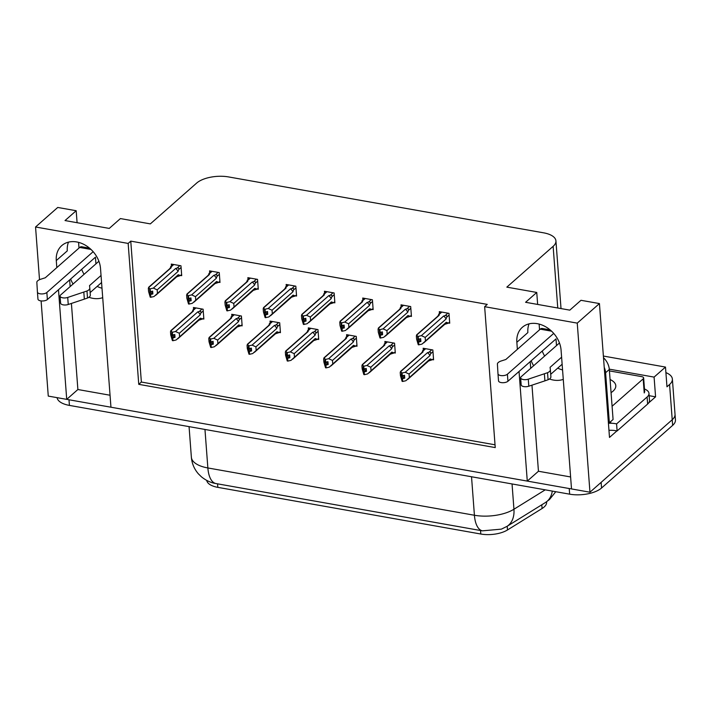 <?xml version="1.0" encoding="UTF-8"?>
<svg xmlns="http://www.w3.org/2000/svg" width="711" height="711" viewBox="0 0 711 711"><rect width="100%" height="100%" fill="white"/><g stroke="black" fill="none" stroke-linecap="round" stroke-linejoin="round"><path stroke-width="1.07" d="M102.002 288.222A25.178 19.544 48.6 0 1 97.149 286.409M84.076 274.313A25.178 19.544 48.6 0 1 81.667 269.327M102.713 297.66A25.178 19.544 48.6 0 1 92.848 298.336A25.178 19.544 48.6 0 1 88.902 297.278M73.064 284.027A25.178 19.544 48.6 0 1 70.647 279.032M562.561 369.942A25.178 19.544 48.6 0 1 557.708 368.129M544.644 356.042A25.178 19.544 48.6 0 1 542.226 351.047M531.206 360.753A25.178 19.544 -131.4 0 0 533.623 365.747M549.461 379.007A25.178 19.544 -131.4 0 0 553.407 380.056A25.178 19.544 -131.4 0 0 563.272 379.381M546.599 501.77L546.626 502.126A21.241 9.35 175.7 0 1 544.102 507.032A21.241 9.35 175.7 0 1 542.075 508.516L507.494 529.962A21.241 9.35 175.7 0 1 480.805 534.023L217.824 487.355A21.241 9.35 175.7 0 1 206.732 480.405M665.905 372.617A23.605 10.381 175.7 0 1 672.375 379.052L675.023 414.282A23.605 10.381 175.7 0 1 672.224 419.73L589.961 492.208L571.511 488.937L561.077 350.141A25.178 19.544 -131.4 0 0 545.995 326.971A25.178 19.544 -131.4 0 0 522.318 327.327A25.178 19.544 -131.4 0 0 516.844 342.293L517.377 349.341M529.046 323.861A25.178 19.544 -131.4 0 0 527.864 332.588L516.844 342.293M110.045 395.236L77.881 389.521L66.718 399.369L48.268 396.089L41.105 300.922M531.97 385.166L538.449 471.251L570.613 476.957M538.449 471.251L527.278 481.089L110.952 407.216L100.509 268.42A25.178 19.544 -131.4 0 0 85.436 245.251A25.178 19.544 -131.4 0 0 61.75 245.606A25.178 19.544 -131.4 0 0 56.285 260.573L56.809 267.612M649.152 395.689L655.578 396.836L648.708 402.888M616.917 430.902L609.496 437.434L599.435 303.57L580.985 300.3L569.813 310.138L525.58 302.291L536.752 292.452L506.827 287.137L553.131 246.335A23.605 10.381 -4.3 0 0 555.931 240.887A23.605 10.381 -4.3 0 0 543.56 232.817L228.551 176.923A23.605 10.381 -4.3 0 0 196.645 183.083L150.341 223.885L120.417 218.57L109.254 228.418L65.021 220.561L76.184 210.723L57.733 207.452L35.55 226.996L39.514 279.681M609.291 369.151L654.093 377.106L655.578 396.836M654.093 377.106L665.487 367.072L603.381 356.051M672.375 379.052A23.605 10.381 175.7 0 1 669.575 384.5L666.971 386.793L665.487 367.072M35.55 226.996L128.158 243.429L138.752 384.34L495.238 447.592L484.644 306.69L577.252 323.123L599.435 303.57M577.252 323.123L589.961 492.208M58.48 289.759L66.718 399.369M519.039 371.48L527.278 481.089M78.992 248.068L78.566 242.353M77.09 222.703L76.184 210.723M539.56 329.788L539.125 324.083M537.649 304.432L536.752 292.452M484.644 306.69L487.248 304.388L130.762 241.136L128.158 243.429M130.762 241.136L141.365 382.047L495.025 444.802M141.365 382.047L138.752 384.34M448.597 323.016L449.725 323.212L448.979 313.355L439.309 311.631L439.451 313.569M410.309 316.217L411.438 316.422L410.691 306.557L401.022 304.841L401.164 306.77M333.735 302.637L334.863 302.833L334.117 292.968L324.447 291.252L324.589 293.181M295.447 295.838L296.576 296.043L295.829 286.178L286.151 284.462L286.302 286.391M257.16 289.048L258.28 289.244L257.542 279.379L247.863 277.663L248.015 279.592M218.872 282.249L219.992 282.454L219.255 272.589L209.576 270.873L209.727 272.802M372.022 309.427L373.151 309.623L372.404 299.766L362.734 298.042L362.877 299.98M180.585 275.459L181.705 275.655L180.967 265.79L171.289 264.074L171.44 266.003M432.466 359.633L433.586 359.837L432.848 349.972L423.169 348.257L423.321 350.185M394.178 352.843L395.298 353.038L394.561 343.182L384.882 341.458L385.033 343.395M317.604 339.254L318.724 339.458L317.986 329.593L308.307 327.878L308.45 329.806M279.316 332.464L280.436 332.659L279.699 322.794L270.02 321.079L270.162 323.007M241.029 325.665L242.149 325.869L241.411 316.004L231.733 314.289L231.875 316.217M355.891 346.053L357.011 346.248L356.273 336.383L346.595 334.668L346.737 336.596M202.733 318.875L203.861 319.07L203.115 309.205L193.445 307.49L193.588 309.418M530.202 361.641L530.708 368.316M69.642 279.912L70.14 286.595M71.411 303.437L77.881 389.521M56.285 260.573L67.296 250.859A25.178 19.544 48.6 0 1 68.478 242.131M571.502 488.866A23.605 10.381 175.7 0 1 569.227 488.537L68.994 399.769A23.605 10.381 175.7 0 1 66.781 399.306M601.55 488.013L672.65 425.365A23.605 10.381 175.7 0 0 675.45 419.917L675.023 414.282A23.605 10.381 175.7 0 1 672.224 419.73L601.133 482.369L601.55 488.013A23.605 10.381 175.7 0 1 569.653 494.172L69.42 405.403A23.605 10.381 175.7 0 1 57.084 397.653M215.824 483.542A27.533 12.443 -79.9 0 1 207.861 467.954A31.471 13.847 -4.3 0 1 191.366 457.191C191.908 463.528 194.245 469.064 198.369 473.828L201.373 476.779C205.621 480.227 210.145 482.431 214.944 483.373L482.387 530.841L501.397 529.135L506.899 526.424A27.533 18.886 58.2 0 0 513.946 509.245L545.239 489.835M203.773 317.959L202.617 318.972L200.404 318.146L176.141 339.965L172.977 340.711L172.764 337.894L175.022 337.361L174.808 334.543L171.982 334.979L171.493 333.957L172.409 340.613L170.729 334.925L170.489 331.69L171.084 330.731L193.33 311.125L193.161 310.396L195.952 307.934M191.659 312.316L193.161 310.396L192.734 310.174L195.392 307.836M179.581 336.499L179.332 333.263L200.164 314.911L200.84 313.036C201.266 311.667 200.733 311.142 199.24 311.48L197.756 311.907L175.501 331.513L172.338 332.259L172.551 335.077M172.338 332.259L170.764 330.722L192.326 311.729A5.35 4.15 48.6 0 1 193.33 311.125M202.617 318.972L198.387 320.359M172.977 340.711L172.764 337.894M174.026 334.73L171.707 336.774M171.769 332.161L171.982 334.979M200.164 314.911A5.35 4.15 -131.4 0 0 197.756 311.907M175.501 331.513L179.332 333.263M177.839 338.747L199.4 319.754A5.35 4.15 -131.4 0 0 200.404 318.146M174.906 335.85L172.622 337.867M172.195 337.796L172.551 340.64M174.888 335.583L172.338 337.823M181.625 274.544L180.47 275.557L178.257 274.73L153.985 296.549L150.679 297.278L150.465 294.452L152.865 293.945L152.661 291.128L150.394 291.661L150.19 288.844L149.621 288.746L150.252 297.198L148.581 291.519L148.332 288.275L148.928 287.315L171.182 267.709L171.004 266.981L173.795 264.519M152.758 292.434L150.465 294.452M150.821 297.296L150.608 294.478M150.048 294.381L150.252 297.198M150.19 294.407L152.732 292.168M151.87 291.314L149.55 293.359M180.47 275.557L176.239 276.943M155.691 295.332L177.243 276.339A5.35 4.15 -131.4 0 0 178.257 274.73M179.883 265.603L177.083 268.065C178.577 267.727 179.11 268.251 178.683 269.62L181.092 267.496M177.083 268.065L175.599 268.491A5.35 4.15 48.6 0 1 178.008 271.495L178.683 269.62M175.599 268.491L153.354 288.097L157.184 289.848L178.008 271.495M157.424 293.083L157.184 289.848M153.354 288.097L150.19 288.844M150.394 291.661L149.834 291.563M149.621 288.746L148.617 287.306L170.169 268.314A5.35 4.15 48.6 0 1 171.182 267.709M169.502 268.9L171.004 266.981L170.587 266.758L173.235 264.421M242.069 324.749L240.905 325.771L238.692 324.936L214.429 346.764L211.265 347.51L211.051 344.693L213.309 344.16L213.096 341.342L210.838 341.875L209.781 340.747L210.696 347.412L209.016 341.724L208.776 338.489L209.372 337.521L231.617 317.915L231.448 317.195L234.239 314.733M229.946 319.115L231.448 317.195L231.022 316.964L233.679 314.626M217.868 343.297L217.619 340.054L238.452 321.701L239.127 319.826C239.554 318.457 239.02 317.941 237.527 318.27L236.043 318.697L213.798 338.303L210.625 339.058L210.838 341.875M210.625 339.058L209.052 337.512M240.905 325.771L236.674 327.158M211.265 347.51L211.051 344.693M212.313 341.529L209.994 343.564M210.065 338.951L210.269 341.769M209.061 337.512L230.613 318.519A5.35 4.15 48.6 0 1 231.617 317.915M238.452 321.701A5.35 4.15 -131.4 0 0 236.043 318.697M213.798 338.303L217.619 340.054M216.126 345.546L237.687 326.553A5.35 4.15 -131.4 0 0 238.692 324.936M213.193 342.649L210.909 344.666M210.483 344.586L210.838 347.43M213.176 342.373L210.634 344.613M280.356 331.548L279.192 332.561L276.979 331.735L252.716 353.554L249.552 354.3L249.339 351.483L251.596 350.95L251.383 348.132L248.557 348.568L248.068 347.546L248.983 354.202L247.304 348.514L247.064 345.279L247.659 344.311L269.904 324.714L269.736 323.985L272.526 321.523M268.234 325.905L269.736 323.985L269.309 323.763L271.966 321.425M256.156 350.088L255.907 346.852L276.739 328.5L277.414 326.625C277.841 325.256 277.308 324.731 275.815 325.069L274.33 325.496L252.085 345.102L248.912 345.848L249.126 348.666M248.912 345.848L247.348 344.311L268.9 325.318A5.35 4.15 48.6 0 1 269.904 324.714M279.192 332.561L274.97 333.948M249.552 354.3L249.339 351.483M250.601 348.319L248.281 350.363M248.352 345.75L248.557 348.568M276.739 328.5A5.35 4.15 -131.4 0 0 274.33 325.496M252.085 345.102L255.907 346.852M254.422 352.336L275.975 333.343A5.35 4.15 -131.4 0 0 276.979 331.735M251.481 349.439L249.197 351.456M248.77 351.385L249.126 354.229M251.463 349.163L248.921 351.412M318.644 338.338L317.479 339.36L315.266 338.525L291.003 360.353L287.839 361.099L287.626 358.282L289.884 357.749L289.67 354.922L287.413 355.464L286.355 354.336L287.271 360.992L285.591 355.313L285.351 352.069L285.946 351.11L308.192 331.504L308.023 330.784L310.814 328.322M306.521 332.695L308.023 330.784L307.605 330.553L310.254 328.215M294.443 356.878L294.194 353.643L315.026 335.29L315.702 333.415C316.128 332.046 315.595 331.53 314.102 331.859L312.618 332.286L290.372 351.892L287.2 352.638L287.413 355.464M287.2 352.638L285.635 351.101L307.188 332.108A5.35 4.15 48.6 0 1 308.192 331.504M317.479 339.36L313.258 340.747M287.839 361.099L287.626 358.282M288.888 355.109L286.569 357.153M286.64 352.54L286.853 355.358M315.026 335.29A5.35 4.15 -131.4 0 0 312.618 332.286M290.372 351.892L294.194 353.643M292.71 359.135L314.262 340.134A5.35 4.15 -131.4 0 0 315.266 338.525M289.768 356.238L287.484 358.255M287.057 358.175L287.422 361.019M289.75 355.962L287.208 358.202M219.912 281.334L218.757 282.356L216.544 281.52L192.272 303.348L188.966 304.068L188.753 301.251L191.152 300.744L190.948 297.927L188.691 298.46L188.477 295.643L187.908 295.536L188.539 303.997L186.869 298.309L186.62 295.074L187.215 294.105L209.469 274.499L209.292 273.779L212.082 271.318M191.046 299.233L188.753 301.251M189.108 304.095L188.895 301.277M188.335 301.171L188.539 303.997M188.477 301.197L191.019 298.958M190.157 298.113L187.837 300.149M218.757 282.356L214.526 283.742M193.979 302.131L215.531 283.138A5.35 4.15 -131.4 0 0 216.544 281.52M218.17 272.393L215.371 274.855C216.864 274.526 217.397 275.041 216.971 276.41L219.379 274.286M215.371 274.855L213.887 275.281A5.35 4.15 48.6 0 1 216.295 278.285L216.971 276.41M213.887 275.281L191.641 294.887L195.472 296.638L216.295 278.285M195.712 299.882L195.472 296.638M191.641 294.887L188.477 295.643M188.691 298.46L188.122 298.353M187.908 295.536L186.904 294.096L208.456 275.104A5.35 4.15 48.6 0 1 209.469 274.499M207.79 275.699L209.292 273.779L208.874 273.548L211.523 271.22M258.2 288.133L257.044 289.146L254.831 288.319L230.568 310.138L227.253 310.858L227.04 308.041L229.449 307.534L229.235 304.717L226.978 305.25L226.765 302.433L226.196 302.335L226.836 310.787L225.156 305.099L224.907 301.864L225.503 300.904L247.757 281.298L247.579 280.569L250.37 278.108M229.333 306.023L227.04 308.041M227.396 310.885L227.182 308.067M226.622 307.97L226.836 310.787M226.765 307.996L229.306 305.748M228.444 304.903L226.125 306.948M257.044 289.146L252.814 290.532M232.266 308.921L253.818 289.928A5.35 4.15 -131.4 0 0 254.831 288.319M256.458 279.192L253.658 281.654C255.151 281.316 255.684 281.84 255.258 283.209L257.666 281.085M253.658 281.654L252.174 282.08A5.35 4.15 48.6 0 1 254.582 285.084L255.258 283.209M252.174 282.08L229.929 301.686L233.759 303.437L254.582 285.084M233.999 306.672L233.759 303.437M229.929 301.686L226.765 302.433M226.978 305.25L226.409 305.152M226.196 302.335L225.191 300.895L246.744 281.903A5.35 4.15 48.6 0 1 247.757 281.298M246.077 282.489L247.579 280.569L247.161 280.347L249.81 278.01M296.487 294.923L295.332 295.945L293.119 295.109L268.856 316.937L265.541 317.657L265.327 314.84L267.736 314.333L267.523 311.516L265.265 312.049L265.052 309.223L264.483 309.125L265.123 317.577L263.443 311.898L263.194 308.663L263.79 307.694L286.044 288.088L285.866 287.368L288.657 284.907M267.62 312.822L265.327 314.84M265.683 317.684L265.479 314.866M264.91 314.76L265.123 317.577M265.052 314.786L267.603 312.547M266.732 311.694L264.412 313.738M295.332 295.945L291.101 297.331M270.553 315.72L292.105 296.727A5.35 4.15 -131.4 0 0 293.119 295.109M294.745 285.982L291.945 288.444C293.439 288.115 293.972 288.63 293.545 289.999L295.963 287.875M291.945 288.444L290.461 288.87A5.35 4.15 48.6 0 1 292.87 291.874L293.545 289.999M290.461 288.87L268.216 308.476L272.046 310.227L292.87 291.874M272.286 313.462L272.046 310.227M268.216 308.476L265.052 309.223M265.265 312.049L264.696 311.942M264.483 309.125L263.479 307.685L285.031 288.693A5.35 4.15 48.6 0 1 286.044 288.088M284.364 289.279L285.866 287.368L285.449 287.137L288.097 284.8M334.774 301.713L333.619 302.735L331.406 301.908L307.143 323.727L303.828 324.447L303.615 321.63L306.023 321.123L305.81 318.306L303.553 318.839L303.339 316.022L302.77 315.924L303.41 324.376L301.731 318.688L301.482 315.453L302.077 314.484L324.332 294.887L324.154 294.158L326.953 291.697M305.908 319.612L303.615 321.63M303.97 324.474L303.766 321.656M303.197 321.559L303.41 324.376M303.339 321.585L305.89 319.337M305.019 318.492L302.699 320.537M333.619 302.735L329.389 304.121M308.841 322.51L330.393 303.517A5.35 4.15 -131.4 0 0 331.406 301.908M333.032 292.772L330.242 295.234C331.726 294.905 332.259 295.421 331.833 296.798L334.25 294.674M330.242 295.234L328.758 295.669A5.35 4.15 48.6 0 1 331.157 298.664L331.833 296.798M328.758 295.669L306.503 315.275L310.334 317.026L331.157 298.664M310.574 320.261L310.334 317.026M306.503 315.275L303.339 316.022M303.553 318.839L302.984 318.741M302.77 315.924L301.766 314.484L323.327 295.492A5.35 4.15 48.6 0 1 324.332 294.887M322.652 296.078L324.154 294.158L323.736 293.936L326.385 291.599M559.468 342.978L521.234 376.661A5.021 2.213 175.7 0 0 520.639 377.825A5.021 2.213 175.7 0 0 528.282 379.176L547.541 372.706L548.074 379.754L544.902 380.856L528.806 386.215L528.282 379.176M644.477 389.006A15.731 6.923 175.7 0 1 648.974 393.37L649.507 400.417A15.731 6.923 -4.3 0 1 649.223 401.999A15.731 6.923 175.7 0 1 647.632 404.052L617.112 430.946A15.731 6.923 -4.3 0 0 616.508 430.822A15.731 6.923 175.7 0 0 608.963 430.324M648.974 393.37A15.731 6.923 175.7 0 1 647.108 397.005L616.588 423.898L617.112 430.946M609.229 423.241A15.731 6.923 175.7 0 1 616.588 423.898M608.385 422.618A15.731 12.211 48.6 0 1 609.354 422.761L613.078 419.481L609.318 369.453A15.731 12.211 -131.4 0 0 603.506 357.731M609.354 422.761L605.594 372.733A15.731 12.211 -131.4 0 0 604.234 367.374M556.5 345.59L556.002 338.907L507.938 381.256L507.414 374.217A5.021 2.213 175.7 0 1 501.85 375.657A5.021 2.213 175.7 0 1 497.984 373.808L497.398 363.81A7.865 3.457 175.7 0 1 501.211 360.975L505.85 359.49L540.262 329.166L551.567 331.175M550.11 329.877L542.173 328.464A7.865 3.555 100.1 0 0 540.262 329.166M498.518 380.856L497.984 373.808A5.021 2.213 175.7 0 1 497.984 373.799L498.518 380.847A5.021 2.213 -4.3 0 0 498.518 380.856A5.021 2.213 -4.3 0 0 502.384 382.705A5.021 2.213 -4.3 0 0 507.938 381.256M507.414 374.217L553.718 333.406M550.367 369.818L550.883 376.741A7.865 3.457 175.7 0 1 550.892 376.803L550.358 369.756A7.865 3.457 175.7 0 0 550.358 369.702L550.083 367.338L561.601 357.189M562.134 364.236L550.705 374.306M520.639 377.825L521.163 384.873A5.021 2.213 -4.3 0 0 528.806 386.215M550.892 376.803A7.865 3.457 175.7 0 1 548.074 379.754M550.358 369.756A7.865 3.457 175.7 0 1 547.541 372.706M544.377 373.808L544.902 380.856M98.9 261.248L60.666 294.941A5.021 2.213 175.7 0 0 60.071 296.105A5.021 2.213 175.7 0 0 67.714 297.447L86.982 290.986L87.506 298.033L84.342 299.127L68.247 304.495L67.714 297.447M95.941 263.861L95.434 257.186L47.379 299.535L46.846 292.488A5.021 2.213 175.7 0 1 41.291 293.927A5.021 2.213 175.7 0 1 37.425 292.079L36.83 282.089A7.865 3.457 175.7 0 1 40.651 279.254L45.291 277.77L79.703 247.446L91.008 249.445M89.542 248.148L81.605 246.744A7.865 3.555 100.1 0 0 79.703 247.446M37.959 299.127L37.425 292.079L37.959 299.118A5.021 2.213 -4.3 0 0 37.959 299.127A5.021 2.213 -4.3 0 0 41.816 300.975A5.021 2.213 -4.3 0 0 47.379 299.535M46.846 292.488L93.159 251.685M89.799 288.097L90.324 295.021A7.865 3.457 175.7 0 1 90.333 295.083L89.799 288.035A7.865 3.457 175.7 0 0 89.79 287.973L89.524 285.618L101.042 275.459M101.575 282.507L90.137 292.585M60.071 296.105L60.604 303.144A5.021 2.213 -4.3 0 0 68.247 304.495M90.333 295.083A7.865 3.457 175.7 0 1 87.506 298.033M89.799 288.035A7.865 3.457 175.7 0 1 86.982 290.986M83.809 292.079L84.342 299.127M611.06 392.65A23.996 10.558 -4.3 0 0 612.953 391.228A23.996 10.558 -4.3 0 0 615.797 385.691A23.996 10.558 -4.3 0 0 610.074 379.514M612.082 406.257L643.179 378.856A3.937 1.733 -4.3 0 0 643.642 377.95A3.937 1.733 -4.3 0 0 641.58 376.608L609.425 370.902M608.447 423.445A3.937 1.733 -4.3 0 0 610.74 422.467L610.669 421.596M356.931 345.128L355.776 346.15L353.554 345.324L329.291 367.143L326.127 367.889L325.914 365.072L328.171 364.539L327.958 361.721L325.14 362.157L324.643 361.135L325.558 367.791L323.878 362.103L323.638 358.868L324.234 357.9L346.479 338.294L346.31 337.574L349.101 335.112M344.808 339.494L346.31 337.574L345.893 337.352L348.541 335.014M332.73 363.677L332.481 360.441L353.314 342.08L353.989 340.214C354.416 338.836 353.882 338.32 352.389 338.649L350.905 339.085L328.66 358.691L325.496 359.437L325.7 362.255M325.496 359.437L323.923 357.9L345.475 338.907A5.35 4.15 48.6 0 1 346.479 338.294M355.776 346.15L351.545 347.537M326.127 367.889L325.914 365.072M327.176 361.908L324.856 363.952M324.927 359.339L325.14 362.157M353.314 342.08A5.35 4.15 -131.4 0 0 350.905 339.085M328.66 358.691L332.481 360.441M330.997 365.925L352.549 346.932A5.35 4.15 -131.4 0 0 353.554 345.324M328.064 363.028L325.771 365.045M325.345 364.974L325.709 367.818M328.038 362.752L325.496 365.001M395.218 351.927L394.063 352.949L391.85 352.114L367.578 373.933L364.414 374.688L364.201 371.871L366.458 371.329L366.254 368.511L363.428 368.947L362.93 367.925L363.845 374.581L362.175 368.902L361.926 365.658L362.521 364.699L384.775 345.093L384.598 344.364L387.388 341.902M383.096 346.284L384.598 344.364L384.18 344.142L386.828 341.804M371.018 370.467L370.778 367.231L391.601 348.879L392.276 347.004C392.703 345.635 392.17 345.111 390.677 345.448L389.193 345.875L366.947 365.481L363.783 366.227L363.988 369.045M363.783 366.227L362.21 364.69L383.762 345.697A5.35 4.15 48.6 0 1 384.775 345.093M394.063 352.949L389.832 354.336M364.414 374.688L364.201 371.871M365.463 368.698L363.143 370.742M363.214 366.129L363.428 368.947M391.601 348.879A5.35 4.15 -131.4 0 0 389.193 345.875M366.947 365.481L370.778 367.231M369.285 372.724L390.837 353.723A5.35 4.15 -131.4 0 0 391.85 352.114M366.352 369.827L364.059 371.844M363.641 371.764L363.996 374.608M366.325 369.551L363.783 371.791M433.506 358.717L432.35 359.739L430.137 358.913L405.865 380.732L402.702 381.478L402.488 378.661L404.746 378.128L404.541 375.31L401.715 375.746L401.217 374.724L402.133 381.38L400.462 375.692L400.213 372.457L400.808 371.489L423.063 351.883L422.885 351.163L425.676 348.701M421.383 353.083L422.885 351.163L422.467 350.941L425.116 348.603M409.305 377.265L409.065 374.022L429.888 355.669L430.564 353.802C430.99 352.425 430.457 351.909 428.964 352.238L427.48 352.674L405.234 372.28L402.07 373.026L402.284 375.843M402.07 373.026L400.497 371.489L422.05 352.496A5.35 4.15 48.6 0 1 423.063 351.883M432.35 359.739L428.12 361.126M402.702 381.478L402.488 378.661M403.75 375.497L401.431 377.541M401.502 372.92L401.715 375.746M429.888 355.669A5.35 4.15 -131.4 0 0 427.48 352.674M405.234 372.28L409.065 374.022M407.572 379.514L429.124 360.521A5.35 4.15 -131.4 0 0 430.137 358.913M404.639 376.617L402.346 378.634M401.928 378.563L402.284 381.407M404.612 376.341L402.07 378.59M373.062 308.512L371.906 309.534L369.693 308.698L345.43 330.517L342.115 331.246L341.902 328.429L344.311 327.913L344.097 325.096L341.84 325.629L341.627 322.812L341.058 322.714L341.698 331.166L340.018 325.487L339.778 322.243L340.373 321.283L362.619 301.677L362.441 300.949L365.241 298.496M344.195 326.411L341.902 328.429M342.267 331.273L342.053 328.455M341.484 328.349L341.698 331.166M341.627 328.375L344.177 326.136M343.306 325.283L340.996 327.327M371.906 309.534L367.676 310.92M347.128 329.309L368.689 310.307A5.35 4.15 -131.4 0 0 369.693 308.698M371.32 299.571L368.529 302.033C370.013 301.695 370.547 302.219 370.12 303.588L372.537 301.464M368.529 302.033L367.045 302.459A5.35 4.15 48.6 0 1 369.453 305.463L370.12 303.588M367.045 302.459L344.791 322.065L348.621 323.816L369.453 305.463M348.861 327.051L348.621 323.816M344.791 322.065L341.627 322.812M341.84 325.629L341.271 325.531M341.058 322.714L340.054 321.274L361.615 302.282A5.35 4.15 48.6 0 1 362.619 301.677M360.939 302.868L362.441 300.949L362.023 300.726L364.672 298.389M411.349 315.302L410.194 316.324L407.981 315.497L383.718 337.316L380.403 338.036L380.189 335.219L382.598 334.712L382.385 331.895L380.127 332.428L379.914 329.611L379.345 329.513L379.985 337.965L378.305 332.277L378.065 329.042L378.661 328.073L400.906 308.467L400.728 307.747L403.528 305.286M382.482 333.201L380.189 335.219M380.554 338.063L380.341 335.245M379.772 335.148L379.985 337.965M379.914 335.174L382.465 332.926M381.603 332.081L379.283 334.126M410.194 316.324L405.963 317.71M385.415 336.099L406.976 317.106A5.35 4.15 -131.4 0 0 407.981 315.497M409.607 306.361L406.816 308.823C408.31 308.494 408.834 309.009 408.407 310.387L410.825 308.263M406.816 308.823L405.332 309.258A5.35 4.15 48.6 0 1 407.741 312.253L408.407 310.387M405.332 309.258L383.078 328.864L386.908 330.606L407.741 312.253M387.148 333.85L386.908 330.606M383.078 328.864L379.914 329.611M380.127 332.428L379.558 332.33M379.345 329.513L378.341 328.073L399.902 309.081A5.35 4.15 48.6 0 1 400.906 308.467M399.235 309.667L400.728 307.747L400.311 307.525L402.959 305.188M449.636 322.101L448.481 323.123L446.268 322.287L422.005 344.106L418.69 344.835L418.486 342.018L420.885 341.502L420.672 338.685L418.415 339.218L418.201 336.401L417.633 336.303L418.272 344.755L416.593 339.076L416.353 335.832L416.948 334.872L439.194 315.266L439.016 314.538L441.815 312.076M420.77 340L418.486 342.018M418.841 344.862L418.628 342.035M418.059 341.938L418.272 344.755M418.201 341.964L420.752 339.725M419.89 338.871L417.57 340.916M448.481 323.123L444.251 324.5M423.703 342.889L445.264 323.896A5.35 4.15 -131.4 0 0 446.268 322.287M447.894 313.16L445.104 315.622C446.597 315.284 447.13 315.808 446.704 317.177L449.112 315.053M445.104 315.622L443.62 316.048A5.35 4.15 48.6 0 1 446.028 319.052L446.704 317.177M443.62 316.048L421.365 335.654L425.196 337.405L446.028 319.052M425.436 340.64L425.196 337.405M421.365 335.654L418.201 336.401M418.415 339.218L417.846 339.12M417.633 336.303L416.628 334.863L438.189 315.871A5.35 4.15 48.6 0 1 439.194 315.266M437.523 316.457L439.016 314.538L438.598 314.315L441.255 311.978M542.075 508.516L541.8 504.783M669.575 384.5L672.65 425.365M553.131 246.335L557.762 307.996M217.824 487.355L217.566 483.844M507.494 529.962L507.21 526.229M480.805 534.023L480.547 530.513M552.296 491.088A27.533 18.886 58.2 0 1 545.435 502.535L506.899 526.424M204.964 429.453L207.861 467.954L474.415 515.253A27.533 12.443 100.1 0 0 482.387 530.841M471.526 476.752L474.415 515.253A31.471 13.847 -4.3 0 0 513.946 509.245L512.044 483.942M569.653 494.172L569.227 488.537M69.42 405.403L68.994 399.769M202.031 309.018L199.24 311.48M200.84 313.036L203.248 310.911M240.318 315.808L237.527 318.27M239.127 319.826L241.536 317.701M278.605 322.607L275.815 325.069M277.414 326.625L279.823 324.5M316.893 329.397L314.102 331.859M315.702 333.415L318.11 331.29M647.108 397.005L647.632 404.052M605.594 372.733L609.318 369.453M643.179 378.856L644.237 392.952M355.18 336.187L352.389 338.649M353.989 340.214L356.398 338.089M393.476 342.986L390.677 345.448M392.276 347.004L394.685 344.879M431.764 349.776L428.964 352.238M430.564 353.802L432.972 351.678M555.931 240.887L561.023 308.574M555.78 491.71L549.505 499.513L545.435 502.535M191.366 457.191L189.064 426.636M643.642 377.95L644.699 392.045"/></g></svg>
